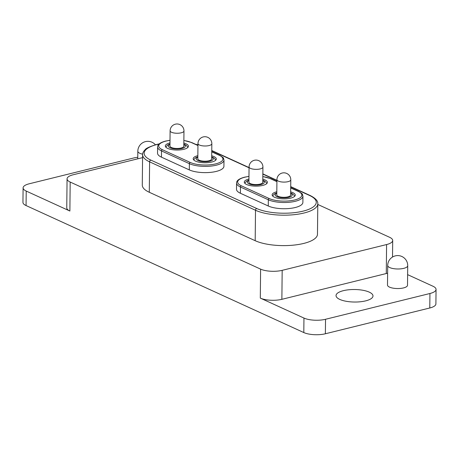 <?xml version="1.0" encoding="UTF-8"?>
<svg xmlns="http://www.w3.org/2000/svg" width="459" height="459" viewBox="0 0 459 459"><rect width="100%" height="100%" fill="white"/><g stroke="black" fill="none" stroke-linecap="round" stroke-linejoin="round"><path stroke-width="0.69" d="M169.979 142.915A11.55 3.913 0.6 0 0 169.91 142.933A11.55 3.913 0.6 0 0 165.326 145.996A11.55 3.913 0.6 0 0 171.712 149.571A11.55 3.913 0.6 0 0 183.847 149.307A11.55 3.913 0.6 0 0 188.431 146.237A11.55 3.913 0.6 0 0 183.841 143.059M197.846 155.658A11.55 3.913 0.6 0 0 197.777 155.676A11.55 3.913 0.6 0 0 193.193 158.739A11.55 3.913 0.6 0 0 199.579 162.314A11.55 3.913 0.6 0 0 211.714 162.044A11.55 3.913 0.6 0 0 216.292 158.98A11.55 3.913 0.6 0 0 211.708 155.802M248.939 179.021A11.55 3.913 0.6 0 0 248.864 179.039A11.55 3.913 0.6 0 0 244.286 182.103A11.55 3.913 0.6 0 0 250.671 185.677A11.55 3.913 0.6 0 0 262.8 185.407A11.55 3.913 0.6 0 0 267.385 182.343A11.55 3.913 0.6 0 0 262.795 179.165M276.806 191.764A11.55 3.913 0.6 0 0 276.731 191.782A11.55 3.913 0.6 0 0 272.153 194.846A11.55 3.913 0.6 0 0 278.538 198.414A11.55 3.913 0.6 0 0 290.667 198.15A11.55 3.913 0.6 0 0 295.252 195.086A11.55 3.913 0.6 0 0 290.662 191.908M216.281 171.414A19.249 6.524 0.6 0 0 223.917 166.307L223.986 160.076A19.249 6.524 -179.4 0 1 216.344 165.183A19.249 6.524 -179.4 0 1 189.378 163.668L189.315 169.899A19.249 6.524 0.6 0 0 216.281 171.414M295.235 207.52A19.249 6.524 0.6 0 0 302.877 202.413L302.94 196.182A19.249 6.524 -179.4 0 1 295.303 201.289A19.249 6.524 -179.4 0 1 268.337 199.768L268.268 205.999A19.249 6.524 0.6 0 0 295.235 207.52M303.726 243.431A34.654 11.739 0.6 0 0 317.479 234.239L317.794 203.807A34.654 11.739 -179.4 0 1 304.047 213.005A34.654 11.739 -179.4 0 1 255.508 210.268L255.187 240.7A34.654 11.739 0.6 0 0 303.726 243.431M387.494 285.05A10.012 3.391 0.6 0 0 393.03 288.149A10.012 3.391 0.6 0 0 403.541 287.919A10.012 3.391 0.6 0 0 407.512 285.263L407.718 265.698A10.012 3.391 -179.4 0 1 403.748 268.354A10.012 3.391 -179.4 0 1 389.725 267.568A10.012 3.391 -179.4 0 1 387.7 265.491L387.494 285.05M365.657 300.869A18.48 6.26 0.6 0 0 372.989 295.963A18.48 6.26 0.6 0 0 362.771 290.249A18.48 6.26 0.6 0 0 343.366 290.673A18.48 6.26 0.6 0 0 336.034 295.579A18.48 6.26 0.6 0 0 346.252 301.293A18.48 6.26 0.6 0 0 365.657 300.869M248.962 176.457A18.171 6.156 0.6 0 0 244.871 177.208A18.171 6.156 0.6 0 0 241.336 185.803L269.203 198.54A1.079 0.809 -65.4 0 0 268.337 199.768L240.47 187.025A19.249 6.524 -179.4 0 1 236.574 183.038L236.505 189.263A19.249 6.524 0.6 0 0 240.401 193.256L268.268 205.999M170.008 140.356A18.171 6.156 0.6 0 0 165.917 141.108A18.171 6.156 0.6 0 0 162.383 149.697L190.25 162.44A1.079 0.809 -65.4 0 0 189.378 163.668L161.511 150.925A19.249 6.524 -179.4 0 1 157.615 146.932L157.552 153.163A19.249 6.524 0.6 0 0 161.448 157.156L189.315 169.899M436.05 289.417L435.901 303.904A15.399 5.215 -179.4 0 1 429.785 307.989L429.94 293.502A15.399 5.215 0.6 0 0 436.05 289.417A15.399 5.215 0.6 0 0 432.935 286.221L407.626 274.648M142.571 157.638L73.176 174.77A15.399 5.215 0.6 0 0 67.066 178.855A15.399 5.215 0.6 0 0 70.181 182.051L260.603 269.123A15.399 5.215 0.6 0 0 282.176 270.34L281.872 299.32A15.399 5.215 -179.4 0 1 260.299 298.103L303.956 318.064A15.399 5.215 0.6 0 0 325.529 319.28L325.379 333.768L429.785 307.989M325.379 333.768A15.399 5.215 -179.4 0 1 303.806 332.557L303.956 318.064M137.763 157.288A15.399 5.215 0.6 0 0 133.621 158.005L29.215 183.789A15.399 5.215 0.6 0 0 23.099 187.874A15.399 5.215 0.6 0 0 26.22 191.07L26.065 205.557L303.806 332.557M26.065 205.557A15.399 5.215 -179.4 0 1 22.95 202.362L23.099 187.874M281.872 299.32L386.283 273.535L386.587 244.555A15.399 5.215 0.6 0 0 392.697 240.47A15.399 5.215 0.6 0 0 389.576 237.28L317.789 204.45M325.529 319.28L429.94 293.502M387.62 273.162A15.399 5.215 -179.4 0 1 386.283 273.535M26.22 191.07L69.877 211.031A15.399 5.215 -179.4 0 1 66.762 207.835L67.066 178.855M282.176 270.34L386.587 244.555M159.112 144.028A33.111 11.217 0.6 0 0 157.294 144.442A33.111 11.217 0.6 0 0 150.856 160.099L256.747 208.518A1.538 1.153 -65.4 0 0 255.508 210.268L149.611 161.849A34.654 11.739 -179.4 0 1 142.6 154.66L142.284 185.092A34.654 11.739 0.6 0 0 149.295 192.275L255.187 240.7M262.921 167.082L262.766 182.298A6.931 2.347 -179.4 0 1 256.707 184.558A6.931 2.347 -179.4 0 1 249.128 182.757A6.931 2.347 -179.4 0 1 248.904 182.148L249.065 166.933A6.931 2.347 -179.4 0 0 249.289 167.541A6.931 2.347 -179.4 0 0 257.746 169.296A6.931 2.347 -179.4 0 0 262.921 167.082A6.931 6.931 0 0 0 253.804 160.432A6.931 6.931 0 0 0 249.065 166.933M290.788 179.825L290.633 195.035A6.931 2.347 -179.4 0 1 284.574 197.301A6.931 2.347 -179.4 0 1 276.995 195.494A6.931 2.347 -179.4 0 1 276.771 194.891L276.932 179.676A6.931 2.347 -179.4 0 0 277.156 180.284A6.931 2.347 -179.4 0 0 285.613 182.039A6.931 2.347 -179.4 0 0 290.788 179.825A6.931 6.931 0 0 0 281.671 173.175A6.931 6.931 0 0 0 276.932 179.676M183.967 130.976L183.807 146.191A6.931 2.347 -179.4 0 1 177.748 148.458A6.931 2.347 -179.4 0 1 170.174 146.65A6.931 2.347 -179.4 0 1 169.95 146.048L170.105 130.832A6.931 2.347 -179.4 0 0 170.335 131.435A6.931 2.347 -179.4 0 0 178.792 133.19A6.931 2.347 -179.4 0 0 183.967 130.976A6.931 6.931 0 0 0 174.845 124.332A6.931 6.931 0 0 0 170.105 130.832M211.834 143.719L211.674 158.934A6.931 2.347 -179.4 0 1 205.615 161.201A6.931 2.347 -179.4 0 1 198.041 159.393A6.931 2.347 -179.4 0 1 197.812 158.791L197.972 143.575A6.931 2.347 -179.4 0 0 198.202 144.178A6.931 2.347 -179.4 0 0 206.659 145.933A6.931 2.347 -179.4 0 0 211.834 143.719A6.931 6.931 0 0 0 202.712 137.075A6.931 6.931 0 0 0 197.972 143.575M197.955 145.549L191.374 142.542A18.171 6.156 0.6 0 0 183.87 140.5M191.374 142.542A1.079 0.809 -65.4 0 1 191.81 142.577L197.955 145.383M276.909 181.655L270.328 178.643A18.171 6.156 0.6 0 0 262.823 176.606M270.328 178.643A1.079 0.809 -65.4 0 1 270.764 178.677L276.909 181.489M197.961 145.01A33.111 11.217 0.6 0 0 196.05 144.516M142.629 154.184A10.012 3.391 -179.4 0 1 139.852 153.312A10.012 3.391 -179.4 0 1 137.826 151.235L137.746 158.825M256.747 208.518A33.111 11.217 0.6 0 0 303.129 211.129A33.111 11.217 0.6 0 0 309.567 195.477L290.713 186.853M276.92 180.548L262.852 174.11M249.053 167.805L211.76 150.753M260.299 298.103L260.603 269.123M70.181 182.051L69.877 211.031M150.856 160.099A1.538 1.153 -65.4 0 0 149.611 161.849L149.295 192.275M241.336 185.803A1.079 0.809 -65.4 0 0 240.47 187.025L240.401 193.256M269.203 198.54A18.171 6.156 0.6 0 0 294.661 199.975A18.171 6.156 0.6 0 0 298.195 191.386L290.702 187.96M162.383 149.697A1.079 0.809 -65.4 0 0 161.511 150.925L161.448 157.156M190.25 162.44A18.171 6.156 0.6 0 0 215.707 163.874A18.171 6.156 0.6 0 0 219.241 155.28L211.748 151.86M309.567 195.477A1.538 1.153 -65.4 0 1 310.192 195.523C315.557 198.225 318.087 200.985 317.794 203.807M298.195 191.386A1.079 0.809 -65.4 0 1 298.631 191.42C303.835 194.719 301.89 193.526 302.94 196.182M219.241 155.28A1.079 0.809 -65.4 0 1 219.677 155.314C224.881 158.619 222.936 157.426 223.986 160.076M248.921 180.502A8.469 2.869 0.6 0 0 247.636 182.871A8.469 2.869 0.6 0 0 257.975 185.017A8.469 2.869 0.6 0 0 264.028 181.575A8.469 2.869 0.6 0 0 262.783 180.645M276.788 193.245A8.469 2.869 0.6 0 0 275.503 195.614A8.469 2.869 0.6 0 0 285.842 197.76A8.469 2.869 0.6 0 0 291.895 194.312A8.469 2.869 0.6 0 0 290.65 193.388M169.968 144.396A8.469 2.869 0.6 0 0 168.683 146.771A8.469 2.869 0.6 0 0 179.021 148.917A8.469 2.869 0.6 0 0 185.075 145.469A8.469 2.869 0.6 0 0 183.824 144.545M197.829 157.139A8.469 2.869 0.6 0 0 196.55 159.508A8.469 2.869 0.6 0 0 206.889 161.66A8.469 2.869 0.6 0 0 212.942 158.212A8.469 2.869 0.6 0 0 211.691 157.282M157.615 146.932C157.546 144.476 160.22 142.525 165.647 141.074L170.008 140.282M183.87 140.425L191.81 142.577M236.574 183.038C236.5 180.576 239.179 178.626 244.601 177.18L248.962 176.388M262.823 176.531L270.764 178.677M142.6 154.66C142.542 153.122 143.34 151.522 145.004 149.852C145.761 148.406 149.732 146.593 156.909 144.396L159.307 143.862M195.471 144.246L197.961 144.866M155.412 144.792A10.012 10.012 0 0 0 137.826 151.235M407.718 265.698A10.012 10.012 0 0 0 395.308 255.875A10.012 10.012 0 0 0 387.7 265.491M392.697 240.47L392.52 257.034M211.765 150.518L249.053 167.569M262.852 173.875L276.92 180.312M290.719 186.618L310.192 195.523M290.708 187.794L298.631 191.42M211.748 151.694L219.677 155.314M266.937 183.399L264.923 181.236L262.783 180.232M248.927 180.083L246.787 181.035L244.704 183.17M294.804 196.142L292.79 193.979L290.65 192.975M276.794 192.826L274.654 193.778L272.571 195.913M187.983 147.299L185.97 145.13L183.829 144.126M169.968 143.983L167.828 144.929L165.751 147.064M215.85 160.042L213.831 157.873L211.697 156.869M197.835 156.726L195.695 157.672L193.618 159.807"/></g></svg>
